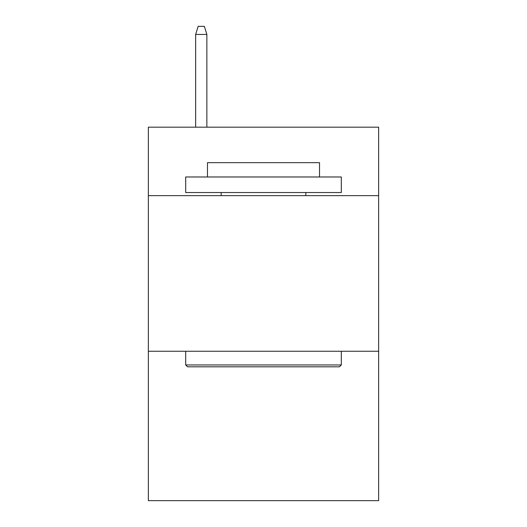 <?xml version="1.0" encoding="UTF-8"?>
<svg xmlns="http://www.w3.org/2000/svg" width="527" height="527" viewBox="0 0 527 527"><rect width="100%" height="100%" fill="white"/><g stroke="black" fill="none" stroke-linecap="round" stroke-linejoin="round"><path stroke-width="0.79" d="M378.649 195.655L378.649 127.185L148.35 127.185L148.35 195.655L378.649 195.655L378.649 500.65L148.35 500.65L148.35 195.655M378.649 351.265L148.35 351.265M187.559 366.825L185.695 364.961L341.305 364.961L339.441 366.825L187.559 366.825M341.305 176.98L341.305 192.539L185.695 192.539L185.695 176.98L341.305 176.98M207.48 176.98L207.48 162.665L319.52 162.665L319.52 176.98M341.305 351.265L341.305 364.961M185.695 351.265L185.695 364.961M305.825 192.539L305.825 195.655M221.175 192.539L221.175 195.655M206.861 127.185L206.861 34.439L195.655 34.439L195.655 127.185M195.655 34.439L198.145 26.35L204.371 26.35L206.861 34.439"/></g></svg>
